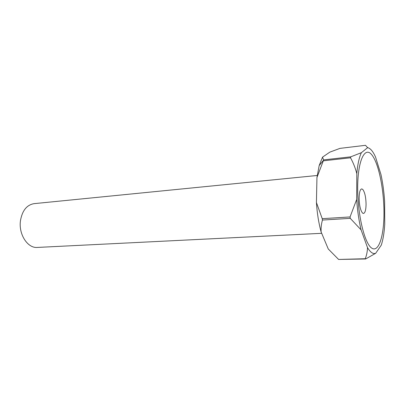 <?xml version="1.0" encoding="UTF-8"?>
<svg xmlns="http://www.w3.org/2000/svg" width="405" height="405" viewBox="0 0 405 405"><rect width="100%" height="100%" fill="white"/><g stroke="black" fill="none" stroke-linecap="round" stroke-linejoin="round"><path stroke-width="0.61" d="M317.206 175.481L34.076 203.649C26.846 204.889 22.315 210.499 20.493 220.467C18.352 234.12 27.606 248.437 37.341 247.435L321.697 233.315M362.688 189.348C364.763 192.036 365.887 197.007 366.069 204.252C365.963 209.896 365.102 212.969 363.498 213.465L362.612 213.111C360.475 210.58 359.311 205.543 359.119 197.999C359.25 192.39 360.101 189.358 361.665 188.897L362.688 189.348M371.663 248.057C364.515 243.491 357.458 214.149 357.676 187.348C357.792 160.481 364.799 146.2 371.638 154.629C378.498 162.673 383.874 188.76 383.97 212.104C384.148 235.497 378.812 253.054 371.663 248.057M322.228 218.67L322.446 220.052L350.274 218.356L350.062 216.938L322.228 218.67L316.426 202.525L316.948 177.506L319.18 165.559L322.542 157.135L329.817 152.143L339.952 148.382L365.492 145.309L367.624 147.668L361.397 152.675C359.184 157.261 357.656 164.238 356.81 173.608L356.668 199.457C357.407 210.559 358.886 220.715 361.108 229.913L367.492 247.556C370.327 252.361 373.051 254.274 375.673 253.292L381.262 245.177C383.049 239.79 384.213 232.814 384.75 224.248L384.628 201.417C383.996 191.889 382.776 182.923 380.963 174.52L375.501 156.912L374.534 154.902C372.286 150.564 369.983 148.149 367.624 147.668M365.639 258.982L365.249 258.729L338.6 259.448L365.639 258.982L375.673 253.292M323.56 159.884L323.301 160.831L350.533 157.793L350.76 156.831L323.56 159.884L322.542 157.135M338.6 259.448L328.252 248.969L321.125 231.944C318.689 223.069 317.12 213.258 316.426 202.525M350.274 218.356L361.108 229.913M356.668 199.457L350.062 216.938M367.492 247.556C367.406 251.485 366.662 255.211 365.249 258.729M350.533 157.793C353.251 162.739 355.342 168.014 356.81 173.608M361.397 152.675L350.76 156.831M367.892 147.729L367.603 147.435M321.125 231.944C320.882 227.944 321.322 223.98 322.446 220.052M316.948 177.506L323.301 160.831M319.18 165.559L323.438 160.324"/></g></svg>

